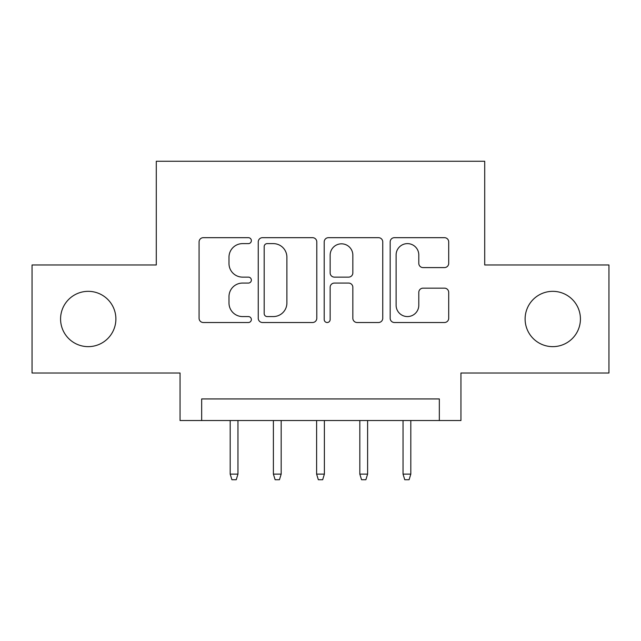 <?xml version="1.0" encoding="UTF-8"?>
<svg xmlns="http://www.w3.org/2000/svg" width="641" height="641" viewBox="0 0 641 641"><rect width="100%" height="100%" fill="white"/><g stroke="black" fill="none" stroke-linecap="round" stroke-linejoin="round"><path stroke-width="0.96" d="M251.36 240.647A2.973 2.973 0 0 0 248.388 237.675L203.325 237.675A4.239 4.239 0 0 0 199.079 241.921L199.079 318.273A4.239 4.239 0 0 0 203.325 322.511L248.388 322.511A2.973 2.973 0 0 0 251.36 319.547A2.973 2.973 0 0 0 248.388 316.574L242.562 316.574A13.573 13.573 0 0 1 228.989 303.001L228.989 296.639A13.573 13.573 0 0 1 242.562 283.066L248.388 283.066A2.973 2.973 0 0 0 251.36 280.093A2.973 2.973 0 0 0 248.388 277.128L242.562 277.128A13.573 13.573 0 0 1 228.989 263.555L228.989 257.193A13.573 13.573 0 0 1 242.562 243.62L248.388 243.62A2.973 2.973 0 0 0 251.36 240.647M525.115 318.986A27.659 27.659 0 0 0 552.774 346.645A27.659 27.659 0 0 0 580.425 318.986A27.659 27.659 0 0 0 552.774 291.335A27.659 27.659 0 0 0 525.115 318.986M60.574 318.986A27.659 27.659 0 0 0 88.226 346.645A27.659 27.659 0 0 0 115.885 318.986A27.659 27.659 0 0 0 88.226 291.335A27.659 27.659 0 0 0 60.574 318.986M444.461 267.585A4.239 4.239 0 0 0 448.708 263.339L448.708 241.921A4.239 4.239 0 0 0 444.461 237.675L394.415 237.675A4.239 4.239 0 0 0 390.169 241.921L390.169 318.273A4.239 4.239 0 0 0 394.415 322.511L444.461 322.511A4.239 4.239 0 0 0 448.708 318.273L448.708 292.4A4.239 4.239 0 0 0 444.461 288.154L423.044 288.154A4.239 4.239 0 0 0 418.797 292.4L418.797 305.228A11.346 11.346 0 0 1 407.452 316.574A11.346 11.346 0 0 1 396.106 305.228L396.106 254.966A11.346 11.346 0 0 1 407.452 243.62A11.346 11.346 0 0 1 418.797 254.966L418.797 263.339A4.239 4.239 0 0 0 423.044 267.585L444.461 267.585M439.333 420.536L460.943 420.536L460.943 373.006L608.95 373.006L608.95 264.973L484.708 264.973L484.708 161.26L156.292 161.26L156.292 264.973L32.05 264.973L32.05 373.006L180.057 373.006L180.057 420.536L439.333 420.536L439.333 398.934L201.667 398.934L201.667 420.536M316.79 241.921A4.239 4.239 0 0 0 312.544 237.675L262.498 237.675A4.239 4.239 0 0 0 258.251 241.921L258.251 318.273A4.239 4.239 0 0 0 262.498 322.511L312.544 322.511A4.239 4.239 0 0 0 316.79 318.273L316.79 241.921M328.456 237.675L378.502 237.675A4.239 4.239 0 0 1 382.749 241.921L382.749 318.273A4.239 4.239 0 0 1 378.502 322.511L357.085 322.511A4.239 4.239 0 0 1 352.846 318.273L352.846 287.304A4.239 4.239 0 0 0 348.6 283.066L334.394 283.066A4.239 4.239 0 0 0 330.147 287.304L330.147 319.547A2.973 2.973 0 0 1 327.182 322.511A2.973 2.973 0 0 1 324.21 319.547L324.21 241.921A4.239 4.239 0 0 1 328.456 237.675M267.161 243.62A2.973 2.973 0 0 0 264.188 246.585L264.188 313.601A2.973 2.973 0 0 0 267.161 316.574L273.314 316.574A13.573 13.573 0 0 0 286.888 303.001L286.888 257.193A13.573 13.573 0 0 0 273.314 243.62L267.161 243.62M352.846 255.174A11.346 11.346 0 0 0 341.493 243.828A11.346 11.346 0 0 0 330.147 255.174L330.147 272.882A4.239 4.239 0 0 0 334.394 277.128L348.6 277.128A4.239 4.239 0 0 0 352.846 272.882L352.846 255.174M237.963 474.124L236.233 479.74L231.914 479.74L230.183 474.124L237.963 474.124L237.963 420.536M230.183 474.124L230.183 420.536M281.175 474.124L279.444 479.74L275.125 479.74L273.395 474.124L281.175 474.124L281.175 420.536M273.395 474.124L273.395 420.536M324.386 474.124L322.663 479.74L318.337 479.74L316.614 474.124L324.386 474.124L324.386 420.536M316.614 474.124L316.614 420.536M367.605 474.124L365.875 479.74L361.556 479.74L359.825 474.124L367.605 474.124L367.605 420.536M359.825 474.124L359.825 420.536M410.817 474.124L409.086 479.74L404.767 479.74L403.037 474.124L410.817 474.124L410.817 420.536M403.037 474.124L403.037 420.536"/></g></svg>
